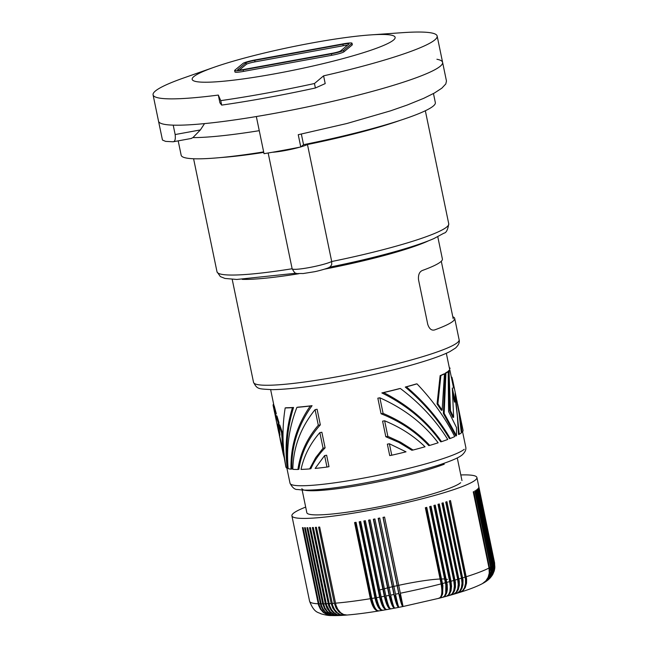 <?xml version="1.0" encoding="UTF-8"?>
<svg xmlns="http://www.w3.org/2000/svg" width="648" height="648" viewBox="0 0 648 648"><rect width="100%" height="100%" fill="white"/><g stroke="black" fill="none" stroke-linecap="round" stroke-linejoin="round"><path stroke-width="0.97" d="M324.599 455.601L315.147 468.423A90.469 10.109 -11.7 0 0 326.973 467.054L328.998 466.682L326.632 455.228L324.599 455.601L326.973 467.054M259.257 130.677A129.786 14.507 168.3 0 1 192.934 137.595L200.386 129.932L204.533 123.606M456.508 427.591L448.594 411.545L448.197 371.652L447.46 371.782A89.699 10.028 -11.7 0 1 445.176 373.216L443.37 413.513L455.738 435.91L456.492 435.772L456.508 427.591M405.275 387.059L406.401 386.856C424.505 402.254 439.117 419.467 450.239 438.494L449.453 438.639C438.275 419.58 423.549 402.384 405.275 387.059A89.699 10.028 -11.7 0 0 416 384.029L416.972 383.851C432.54 400.156 445.127 417.733 454.726 436.598A90.469 10.109 -11.7 0 1 450.239 438.494M287.218 468.269C284.699 447.671 286.44 427.469 292.426 407.673L293.552 407.471C287.364 427.259 285.517 447.476 288.004 468.123L287.218 468.269A90.469 10.109 -11.7 0 1 286.06 467.411C282.301 447.476 282.01 427.648 285.185 407.924A90.469 10.109 -11.7 0 0 292.426 407.673M451.373 377.298L451.907 377.201L452.733 380.473L453.6 388.079L449.874 370.097L449.137 370.227A89.699 10.028 -11.7 0 1 448.295 371.126L449.712 410.832L452.895 417.409L453.64 417.272L452.304 387.99L455.196 401.946L455.155 393.271L459.238 434.306A90.469 10.109 -11.7 0 0 461.344 432.905L459.076 413.481L456.095 396.714M452.798 316.791A104.976 11.729 -11.7 0 1 454.702 318.427A104.976 11.729 -11.7 0 1 452.976 321.254A104.976 11.729 -11.7 0 1 434.614 329.929C431.568 330.739 429.276 328.876 427.753 324.356L418.527 279.782C418.106 274.914 419.361 271.82 422.302 270.5A104.976 11.729 -11.7 0 0 440.672 261.824A104.976 11.729 -11.7 0 0 442.398 259.03M385.827 436.752L387.86 436.379L384.629 420.787L382.595 421.16L385.827 436.752L398.82 442.373L411.836 450.255L413.084 450.028A90.469 10.109 -11.7 0 0 425.031 446.772C413.74 435.869 400.27 427.21 384.629 420.787M440.13 375.662L440.899 375.524A90.469 10.109 -11.7 0 0 444.463 373.856L443.71 373.993A89.699 10.028 -11.7 0 1 440.13 375.662L437.06 403.931L441.337 410.306L442.139 410.16L444.463 373.856M285.865 466.933L283.476 453.454L284.059 453.349M319.837 432.621C310.206 443.661 303.944 455.925 301.045 469.419A90.469 10.109 -11.7 0 0 309.663 468.917L315.681 457.65L323.069 448.214L319.837 432.621L321.87 432.248L325.102 447.849C318.954 454.135 314.223 461.084 310.91 468.69L309.663 468.917M445.176 373.216L445.913 373.086L444.164 413.367L456.492 435.772M444.164 413.367L443.37 413.513M330.286 266.774C329.832 267.948 316.726 271.431 314.037 271.804L303.053 273.553C295.091 273.197 295.966 275.197 292.135 268.75A20.995 2.349 -11.7 0 0 308.918 267.624A20.995 2.349 -11.7 0 0 331.703 261.525L331.687 264.7L330.164 266.855M438.137 442.795C423.622 423.638 404.198 408.645 379.866 397.807L377.841 398.18L381.065 413.772C400.075 421.305 415.967 431.908 428.741 445.589L429.721 445.411A90.469 10.109 -11.7 0 0 438.137 442.795M445.913 373.086A90.469 10.109 -11.7 0 0 448.197 371.652M456.856 400.496L460.517 420.301L462.081 432.265L461.352 432.394L461.109 430.329M463.053 430.288L461.522 422.901A90.469 10.109 -11.7 0 1 461.546 423.168L457.642 404.174M462.081 432.265A90.469 10.109 -11.7 0 0 463.053 430.304M273.61 403.988A90.469 10.109 -11.7 0 0 273.132 405.421A90.469 10.109 -11.7 0 0 273.472 406.045L274.234 405.907A89.699 10.028 -11.7 0 1 273.885 405.292M379.866 397.807L383.098 413.4C401.63 421.224 417.174 431.892 429.721 445.411M292.839 469.33A90.469 10.109 -11.7 0 0 297.934 469.476C300.235 453.244 307.031 438.502 318.306 425.234L315.082 409.641C300.64 427.559 293.228 447.452 292.839 469.33M292.135 268.75L268.167 153.017L292.135 268.75A118.333 13.227 168.3 0 1 216.999 271.779L193.59 158.752M391.757 455.22L389.391 443.767L387.358 444.139L389.723 455.593L391.757 455.22A90.469 10.109 -11.7 0 0 406.021 451.826L389.391 443.767M440.899 375.524L437.878 403.777L442.139 410.16M437.878 403.777L437.06 403.931M406.401 386.856A90.469 10.109 -11.7 0 0 416.972 383.851M175.154 134.541C175.681 139.215 174.976 141.629 173.04 141.774L165.613 141.377L162.47 140.049L158.525 121.192A145.055 16.208 -11.7 0 0 173.21 125.145L175.154 134.541L200.386 129.932M192.934 137.595L191.111 138.478M296.914 407.365C289.17 427.145 286.246 447.557 288.149 468.609A90.469 10.109 -11.7 0 0 291.009 469.16C290.474 446.44 296.897 425.388 310.279 405.996L312.061 405.672A89.699 10.028 -11.7 0 1 298.161 407.13L296.914 407.365A90.469 10.109 -11.7 0 0 310.279 405.996M283.127 453.721L284.934 460.347M383.098 413.4L381.065 413.772M441.547 441.669A90.469 10.109 -11.7 0 0 447.736 439.457C435.772 420.252 419.977 403.25 400.334 388.476L399.087 388.703A89.699 10.028 -11.7 0 1 381.866 392.923C406.693 405.146 426.303 421.443 440.697 441.823L441.547 441.669C427.299 421.451 408.005 405.097 383.648 392.591L381.866 392.923M435.343 102.611A129.786 14.507 168.3 0 1 303.548 144.682L300.777 146.975A145.055 16.208 -11.7 0 1 264.028 153.689L256.333 116.543A145.055 16.208 -11.7 0 0 442.6 62.362A145.055 16.208 -11.7 0 0 436.922 59.26M300.777 146.975L298.242 134.711L346.866 123.517L390.452 110.873L407.147 105.057L423.784 98.302L434.411 93.02L441.815 88.193L445.8 83.948L446.464 81.041L437.149 36.037A145.055 16.208 168.3 0 1 323.595 75.848L314.466 83.511L315.39 87.99L325.199 83.6L323.595 75.848M425.339 110.759L448.74 223.787A118.333 13.227 168.3 0 1 331.703 261.525L307.468 144.52A118.333 13.227 -11.7 0 0 399.792 120.488M263.655 151.907A129.786 14.507 168.3 0 1 181.165 155.237L178.192 140.859M301.352 134.079L303.548 144.682M323.069 448.214L325.102 447.849M297.934 469.476L298.906 469.298C301.312 452.855 308.456 438.04 320.339 424.861L317.115 409.269L315.082 409.641M278.551 431.617L282.998 449.963L283.694 449.834M282.998 449.963L281.572 432.726L278.907 425.039L279.936 435.189L277.862 427.299L278.632 427.162L278.98 422.658L276.939 415.951L276.153 416.097L276.275 420.512L274.728 413.035M279.345 429.964L278.632 427.162M273.124 405.421L274.655 412.808A90.469 10.109 -11.7 0 0 275.522 413.845L273.472 406.045M275.522 413.845L276.291 413.708L274.234 405.907M387.86 436.379L400.472 442.163L413.084 450.028M453.64 417.272L450.465 410.694L449.032 370.988A90.469 10.109 -11.7 0 0 449.874 370.097M450.117 368.299A90.469 10.109 -11.7 0 0 449.291 367.602M383.648 392.591A90.469 10.109 -11.7 0 0 400.334 388.476M459.238 434.306L458.5 434.444L457.35 416.032L455.358 399.371M277.862 427.299L278.186 422.804L276.153 416.097M283.476 453.454L279.32 435.213M449.032 370.988L448.295 371.126M283.573 448.157L282.39 432.58L279.709 424.894L278.907 425.039M281.572 432.726L282.39 432.58M278.186 422.804L278.98 422.658M318.306 425.234L320.339 424.861M285.185 407.924L286.157 407.746A89.699 10.028 -11.7 0 0 293.552 407.471M291.009 469.16L291.859 469.006C291.349 446.091 298.088 424.983 312.061 405.672M455.196 401.946L454.459 402.084L452.806 394.114M450.465 410.694L449.712 410.832M447.452 579.434A45.806 5.119 -11.7 0 0 378.278 590.385M460.218 592.248L463.247 590.377L465.272 587.542L466.544 583.184L466.609 578.923L450.506 500.588A94.47 10.554 -11.7 0 1 449.364 500.945L465.483 579.28L465.515 583.508L464.462 587.793L462.713 590.547L460.023 592.304M449.453 500.92L465.483 578.324A13.746 9.671 -108.1 0 1 461.076 591.843M305.678 507.084A94.47 10.554 -11.7 0 0 291.908 515.84A94.47 10.554 -11.7 0 0 342.322 514.852A94.47 10.554 -11.7 0 0 436.72 494.853A94.47 10.554 -11.7 0 0 476.912 477.495A94.47 10.554 -11.7 0 0 460.801 474.96M446.772 596.201L449.534 594.127L451.04 590.733L451.551 586.27L451.008 581.24A94.47 10.554 -11.7 0 0 453.762 580.47L437.991 504.322A94.47 10.554 -11.7 0 0 438.639 504.136A94.47 10.554 -11.7 0 0 439.287 503.958L455.406 582.285L455.431 587.161L454.564 590.749L452.952 593.463L450.311 595.212M455.05 580.098A94.47 10.554 -11.7 0 0 457.707 579.336L441.936 503.188A94.47 10.554 -11.7 0 0 443.183 502.824L459.294 581.159L459.335 585.387L458.282 589.672L456.176 592.782L453.73 594.216M458.954 578.972A94.47 10.554 -11.7 0 0 461.498 578.21L445.735 502.062A94.47 10.554 -11.7 0 0 446.926 501.698L463.036 580.033L462.931 584.95L461.854 588.603L459.967 591.397L457.034 593.228M466.268 576.736A94.47 10.554 -11.7 0 0 489.021 568.021L473.251 491.873A94.47 10.554 -11.7 0 0 473.777 491.589L489.775 569.203L489.629 573.61L488.236 577.724L485.725 581.175L482.671 583.484M489.54 567.737A94.47 10.554 -11.7 0 0 490.56 567.17L474.79 491.022A94.47 10.554 -11.7 0 0 475.235 490.755L491.241 568.369L491.079 572.783L489.977 576.258L487.596 579.871L484.583 582.39M491.006 566.903A94.47 10.554 -11.7 0 0 491.856 566.36L476.094 490.212A94.47 10.554 -11.7 0 0 476.458 489.961L492.456 567.575L492.286 571.998L491.16 575.489L489.224 578.575L486.47 581.159M492.229 566.101A94.47 10.554 -11.7 0 0 492.909 565.591L477.147 489.443A94.47 10.554 -11.7 0 0 477.43 489.208L493.428 566.822L493.371 570.532L492.407 574.088L488.414 579.652M493.201 565.356A94.47 10.554 -11.7 0 0 493.719 564.87L477.949 488.722A94.47 10.554 -11.7 0 0 478.159 488.503L494.06 565.38L493.614 571.998L490.504 577.603M493.922 564.651A94.47 10.554 -11.7 0 0 494.27 564.197L478.499 488.049A94.47 10.554 -11.7 0 0 478.629 487.847L494.529 564.716L494.432 569.908L492.772 574.428M494.4 563.987A94.47 10.554 -11.7 0 0 494.57 563.574L478.807 487.426A94.47 10.554 -11.7 0 0 478.848 487.231L494.618 563.379L494.691 569.09M491.856 566.36L492.132 570.783L491.152 575.027L488.989 578.737L486.194 581.345M494.27 564.197L494.319 570.102L492.213 575.351M494.57 563.574L494.87 567.275L494.254 570.937M331.525 615.543L333.607 615.6L328.73 614.361L324.964 611.518L322.882 608.658L321.457 605.289L305.329 527.707A94.47 10.554 -11.7 0 1 304.584 527.699L320.946 605.985L322.963 609.857L325.928 612.919L329.565 614.879L333.396 615.592M321.092 603.855A94.47 10.554 -11.7 0 0 322.728 603.847L324.543 608.65L327.677 612.481L331.776 614.887L335.81 615.6M341.221 615.422L337.276 614.693L334.117 612.716L331.501 609.647L329.662 605.775L313.324 527.48A94.47 10.554 -11.7 0 1 312.368 527.537L328.722 605.823L331.047 610.27L333.931 613.162L337.389 614.928L341.018 615.43M329.087 603.628A94.47 10.554 -11.7 0 0 331.152 603.507L332.886 608.31L335.81 612.141L339.568 614.555L343.821 615.268M344.015 615.252L340.629 614.733L337.527 612.943L334.522 609.46L332.732 605.58L316.394 527.294A94.47 10.554 -11.7 0 1 315.382 527.359L331.152 603.507M332.165 603.434A94.47 10.554 -11.7 0 0 334.36 603.272L336.061 608.083L338.904 611.923L342.541 614.336L346.753 615.049M334.36 603.272L318.589 527.124A94.47 10.554 -11.7 0 0 319.666 527.043L335.996 605.329L337.738 609.217L340.637 612.708L343.61 614.507L346.947 615.033M344.712 614.847A13.746 10.595 -93.9 0 1 336.223 605.993M376.448 597.683L360.685 521.535A94.47 10.554 -11.7 0 1 359.178 521.794L374.949 597.942C377.12 606.812 379.817 610.87 383.041 610.124C380.724 610.716 378.529 606.569 376.448 597.683A94.47 10.554 -11.7 0 0 379.615 597.132C381.737 606.01 384.191 610.116 386.961 609.452C385.115 609.954 383.171 605.759 381.137 596.865L365.367 520.725A94.47 10.554 -11.7 0 1 363.844 520.992L379.615 597.132M390.671 595.115L374.909 518.967A94.47 10.554 -11.7 0 1 373.353 519.267L389.124 595.407C391.157 604.301 393.093 608.496 394.948 607.994C394.041 608.318 392.615 604.025 390.671 595.115A94.47 10.554 -11.7 0 0 393.935 594.491C395.92 603.393 397.605 607.638 398.982 607.216C398.552 607.451 397.394 603.102 395.499 594.184L379.728 518.035A94.47 10.554 -11.7 0 1 378.165 518.343L393.935 594.491M443.135 597.189L445.144 595.876L446.715 592.92L447.363 589.397L447.201 584.561L431.058 506.234A94.47 10.554 -11.7 0 1 429.681 506.598L445.832 584.925L445.743 593.179L444.552 596.03L442.949 597.237M430.312 506.436L446.351 583.872A13.746 1.539 168.3 0 1 445.735 584.042A13.746 6.221 75 0 1 443.572 596.962M443.192 597.156A13.746 6.845 -105.4 0 0 446.351 583.872M446.828 582.374A94.47 10.554 -11.7 0 0 449.672 581.604L450.295 586.61L449.89 591.567L448.619 594.67L446.585 596.249M442.244 503.099L458.282 580.519A13.746 1.539 168.3 0 1 457.942 580.624M454.127 594.046A13.746 8.61 -106.9 0 0 458.282 580.519M461.498 578.21L462.008 583.249L461.384 587.744L459.716 591.187L456.848 593.285M445.929 502.006L461.959 579.417A13.746 9.153 -107.5 0 1 457.626 592.961M457.707 579.336L458.249 584.366L457.739 588.83L456.233 592.223L453.543 594.273M453.762 580.47L454.345 586.165L453.803 590.482L452.345 593.633L450.117 595.261M451.008 581.24L435.237 505.092A94.47 10.554 -11.7 0 1 433.901 505.464L449.672 581.604M434.427 505.319L450.457 582.755A13.746 7.46 -105.9 0 1 446.918 596.136M450.563 595.099A13.746 8.043 -106.4 0 0 454.442 581.637L438.404 504.201M439.401 598.177L441.231 596.905L442.616 594.005L442.9 585.695L426.757 507.368A94.47 10.554 -11.7 0 1 425.347 507.74L441.118 583.88C442.641 592.888 441.766 597.691 438.477 598.298M426.076 507.546L442.114 584.998A13.746 1.539 168.3 0 1 441.49 585.16A13.746 5.573 75.4 0 1 439.619 598.055M439.393 598.161A13.746 6.221 -105 0 0 442.114 584.998M384.564 517.08L403.04 606.415C402.133 606.739 400.707 602.446 398.771 593.536L383 517.388A94.47 10.554 -11.7 0 0 384.564 517.08L400.61 594.54A13.746 1.539 168.3 0 1 399.905 594.686A13.746 1.539 168.3 0 1 399.2 594.824A13.746 1.401 -101 0 0 402.902 606.528L398.917 607.33M439.158 598.242L403.064 606.504L400.61 594.54M383.154 517.363L399.2 594.824M398.925 607.314L398.763 607.346A13.746 2.114 -100.7 0 1 394.438 595.763A13.746 1.539 -11.7 0 0 395.142 595.625A13.746 1.539 -11.7 0 0 395.685 595.52M378.4 518.295L394.438 595.763M398.747 607.362L394.648 608.14A13.746 2.819 -100.4 0 1 389.707 596.662L373.669 519.202M384.345 596.29L368.574 520.15A94.47 10.554 -11.7 0 0 370.113 519.866L385.884 596.014C387.869 604.916 389.553 609.152 390.938 608.739C388.622 609.322 386.427 605.175 384.345 596.29A94.47 10.554 -11.7 0 1 381.137 596.865M390.55 608.901A13.746 3.515 -100 0 1 385.009 597.537A13.746 1.539 -11.7 0 0 385.698 597.407A13.746 1.539 -11.7 0 0 386.159 597.326M368.963 520.077L385.009 597.537M386.581 609.606L386.492 609.622A13.746 4.196 -99.6 0 1 380.352 598.363A13.746 1.539 -11.7 0 0 381.032 598.25A13.746 1.539 -11.7 0 0 381.421 598.177M364.314 520.911L380.352 598.363M378.651 610.967L382.433 610.335A13.746 4.868 -99.3 0 1 375.767 599.157L359.721 521.697M371.831 598.46L356.068 522.312A94.47 10.554 -11.7 0 1 354.586 522.547L370.356 598.695C372.568 607.557 375.508 611.582 379.185 610.772C376.407 611.437 373.961 607.33 371.831 598.46A94.47 10.554 -11.7 0 0 374.949 597.942M347.085 615.025C356.084 614.28 366.549 612.935 378.473 610.999A13.746 5.532 -98.9 0 1 371.247 599.902L355.209 522.45M340.605 614.725A13.746 11.032 -93 0 1 334.068 608.675M333.809 615.6L336.012 615.592L331.598 614.636L327.345 611.501L324.972 608.002L323.546 603.839A94.47 10.554 -11.7 0 0 325.328 603.79L309.558 527.65A94.47 10.554 -11.7 0 0 310.449 527.618L326.576 605.2L329.929 611.437L334.06 614.571L338.556 615.535L336.207 615.592M325.328 603.79L327.119 608.602L330.188 612.425L334.182 614.831L338.353 615.543M323.546 603.839L307.776 527.691A94.47 10.554 -11.7 0 1 306.966 527.699L322.728 603.847M331.314 615.535L327.281 614.596L323.814 612.441L321.044 609.225L319.229 605.24L303.094 527.658A94.47 10.554 -11.7 0 1 302.422 527.634L318.557 605.216L320.428 609.201L323.295 612.417L326.908 614.579L331.088 615.527M493.719 564.87L494.027 568.563L493.428 572.192L490.066 578.081M492.909 565.591L493.225 569.284L492.423 573.593L490.828 576.85L488.082 579.936M490.56 567.17L490.844 571.585L489.888 575.813L487.782 579.49L484.34 582.536M489.021 568.021L489.248 573.156L488.13 577.295L485.895 580.827L482.452 583.605M306.933 512.965A79.21 8.853 -11.7 0 0 379.315 506.712A79.21 8.853 -11.7 0 0 460.671 482.728M237.63 69.879L237.63 69.879A7.638 0.851 -11.7 0 0 243.737 69.466L331.946 53.355A7.638 0.851 -11.7 0 0 340.67 50.876L348.899 44.056M315.39 87.99A164.138 18.338 168.3 0 1 221.673 105.106L219.923 102.83L218.311 95.07A145.055 16.208 168.3 0 1 153.074 94.867A145.055 16.208 168.3 0 1 183.611 77.987L213.97 67.303M312.271 42.914A103.648 11.583 168.3 0 1 370.316 34.927A103.648 11.583 168.3 0 1 381.721 46.227A103.648 11.583 168.3 0 1 275.003 73.783A103.648 11.583 168.3 0 1 213.937 67.319A103.648 11.583 168.3 0 1 312.271 42.914M234.641 70.494L234.949 71.985A10.692 1.191 -11.7 0 0 243.494 71.41L331.703 55.299A10.692 1.191 -11.7 0 0 343.918 51.824L352.148 45.004L351.84 43.521A10.692 1.191 -11.7 0 0 352.018 43.238A10.692 1.191 -11.7 0 0 343.472 43.805L255.263 59.916A10.692 1.191 -11.7 0 0 243.057 63.391L234.819 70.211A10.692 1.191 -11.7 0 0 234.641 70.486A10.692 1.191 -11.7 0 0 243.186 69.919L331.395 53.808A10.692 1.191 -11.7 0 0 343.61 50.342L351.84 43.521M347.579 45.158A7.638 0.851 -11.7 0 0 343.229 45.749L342.922 44.258L254.721 60.369A7.638 0.851 -11.7 0 0 245.997 62.848L237.759 69.668M349.029 43.853L349.029 43.853A7.638 0.851 -11.7 0 0 342.922 44.258M239.396 70.057L246.305 64.338A7.638 0.851 -11.7 0 1 255.029 61.86L343.229 45.749M158.525 121.208A145.055 16.208 -11.7 0 0 303.904 107.641A145.055 16.208 -11.7 0 0 442.6 62.362M370.316 34.927L402.416 32.675A145.055 16.208 168.3 0 1 437.149 36.037M314.466 83.511A164.138 18.338 168.3 0 1 266.279 93.166A164.138 18.338 168.3 0 1 220.741 100.626L218.311 95.07M220.741 100.626L221.673 105.106M457.399 342.614A104.976 11.729 -11.7 0 0 459.124 339.787C459.845 342.298 458.654 345.044 455.544 348.033L449.955 351.548C444.941 354.1 437.91 356.862 428.855 359.826C409.925 365.958 386.986 371.847 360.021 377.484C322.194 385.196 292.961 389.262 272.338 389.667C257.904 388.808 257.386 389.391 253.538 382.361A104.976 11.729 -11.7 0 0 348.041 374.706A104.976 11.729 -11.7 0 0 457.399 342.614M220.895 157.537A118.333 13.227 -11.7 0 0 263.76 152.402M272.363 152.272A20.995 2.349 -11.7 0 0 299.805 147.169M300.761 146.894A20.995 2.349 -11.7 0 0 307.468 144.52M450.919 586.278A7.638 7.42 -129.6 0 0 451.551 586.675M454.815 587.647A7.638 7.42 -129.6 0 0 455.358 587.663M462.696 577.846A94.47 10.554 -11.7 0 0 465.134 577.093M456.03 592.483A13.746 8.043 -106.4 0 0 457.95 587.858M453.997 581.766A13.746 1.539 -11.7 0 0 454.442 581.637M451.591 594.435A13.746 7.46 -105.9 0 0 454.345 585.557M449.915 582.908A13.746 1.539 -11.7 0 0 450.457 582.755M450.085 584.099A13.746 6.845 74.6 0 1 447.533 595.787M442.527 583.516A94.47 10.554 -11.7 0 0 445.451 582.746M400.334 593.22A94.47 10.554 -11.7 0 0 441.118 583.88M395.499 594.184A94.47 10.554 -11.7 0 0 398.771 593.536M399.905 594.686A13.746 0.689 78.6 0 0 402.983 606.512L402.902 606.528M398.844 607.33A13.746 1.401 -101 0 1 395.142 595.625M390.955 596.427A13.746 1.539 168.3 0 1 390.404 596.533A13.746 1.539 168.3 0 1 389.707 596.662M394.729 608.124A13.746 2.114 -100.7 0 1 390.404 596.533M390.598 608.885A13.746 2.819 -100.4 0 1 385.698 597.407M385.884 596.014A94.47 10.554 -11.7 0 0 389.124 595.407M381.032 598.25A13.746 3.515 80 0 0 386.394 609.622M376.739 598.987A13.746 1.539 168.3 0 1 376.431 599.044A13.746 4.196 80.4 0 0 382.344 610.319M376.431 599.044A13.746 1.539 168.3 0 1 375.767 599.157M335.437 603.183A94.47 10.554 -11.7 0 0 370.356 598.695M378.311 610.983A13.746 4.868 80.7 0 1 371.903 599.797A13.746 1.539 168.3 0 1 371.247 599.902M326.219 603.766A94.47 10.554 -11.7 0 0 328.139 603.677M318.865 603.806A94.47 10.554 -11.7 0 0 320.347 603.847M331.306 615.535C328.998 615.689 325.499 615.098 320.801 613.753C318.614 612.166 314.256 613.397 309.59 601.239A94.47 10.554 -11.7 0 0 318.192 603.782M242.239 279.361A104.976 11.729 -11.7 0 0 298.841 273.723M324.68 269.123A104.976 11.729 -11.7 0 0 428.587 240.773M301.863 488.633A79.21 8.853 -11.7 0 0 358.287 485.522A79.21 8.853 -11.7 0 0 444.245 464.219M290.134 483.554A89.699 10.028 -11.7 0 0 372.098 476.474A89.699 10.028 -11.7 0 0 464.235 449.307M343.918 51.824L343.61 50.342M255.029 61.86L254.721 60.369M246.305 64.338L245.997 62.848M243.494 71.41L243.186 69.919M331.703 55.299L331.395 53.808M457.269 457.917L461.967 480.589M437.789 236.771L442.39 258.998M454.702 318.427L459.124 339.787M462.567 431.722L465.71 446.893C466.374 449.356 465.264 451.964 462.38 454.726C460.193 456.613 455.601 459.554 437.651 465.458C412.914 473.17 384.499 479.747 352.415 485.198C329.67 488.916 313.033 490.536 302.495 490.058L297.683 489.499C294.929 489.783 292.378 487.709 290.029 483.27L286.886 468.107M453.203 318.743L441.296 261.266M446.326 353.281L449.809 370.105M173.299 141.75L191.435 138.437M435.343 102.603L433.463 93.539M448.74 223.787C447.857 229.732 446.253 232.859 443.945 233.167L433.925 238.561C413.359 247.617 369.87 259.176 329.176 267.219M296.079 273.221L236.804 279.458L224.969 278.446L220.352 276.591L216.999 271.779M456.111 396.787L452.741 380.498M275.473 416.761L278.535 431.536M283.127 453.697L280.066 438.923M476.912 477.495L494.61 562.926L494.732 568.855M486.016 581.475L484.388 582.512M492.221 575.335L490.439 577.676M494.311 570.734L492.804 574.371M343.975 615.252L341.383 615.414M346.899 615.041L344.161 615.244M386.451 609.647L382.612 610.311M446.513 596.273L443.054 597.213M456.751 593.317L453.632 594.248M459.918 592.337L456.929 593.268M450.044 595.285L446.691 596.225M453.454 594.305L450.214 595.237M442.884 597.262L439.328 598.193M390.517 608.918L386.629 609.614M394.616 608.156L390.687 608.885M341.188 615.422L338.726 615.527M487.928 580.049L486.292 581.288M489.985 578.17L488.268 579.774M484.153 582.649L482.468 583.597M460.096 592.288C469.395 589.397 476.782 586.537 482.258 583.71M309.59 601.239L291.9 515.808M253.538 382.361L232.203 279.345M306.844 512.714L302.154 490.034M270.645 389.667L273.877 405.267M275.651 413.829L276.145 416.227M158.525 121.192L153.074 94.867M352.326 44.712L352.018 43.23"/></g></svg>
